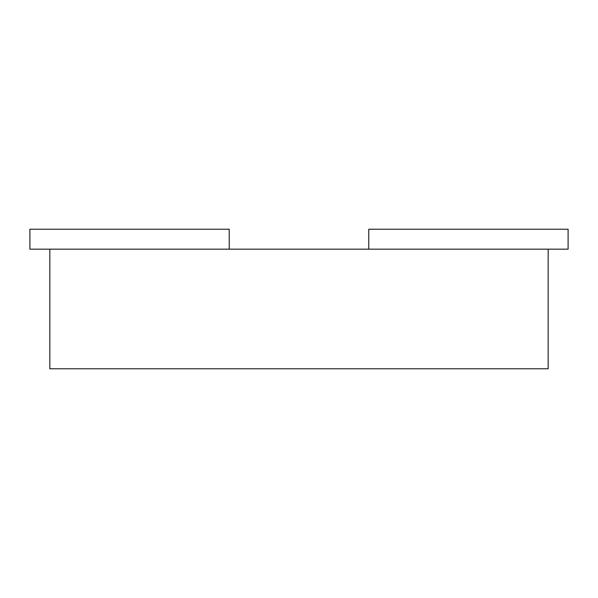 <?xml version="1.0" encoding="UTF-8"?>
<svg xmlns="http://www.w3.org/2000/svg" width="598" height="598" viewBox="0 0 598 598"><rect width="100%" height="100%" fill="white"/><g stroke="black" fill="none" stroke-linecap="round" stroke-linejoin="round"><path stroke-width="0.9" d="M548.164 249.164L548.164 368.764L49.836 368.764L49.836 249.164M368.764 249.164L568.1 249.164L568.1 229.236L368.764 229.236L368.764 249.164L229.236 249.164L229.236 229.236L29.9 229.236L29.9 249.164L229.236 249.164"/></g></svg>

